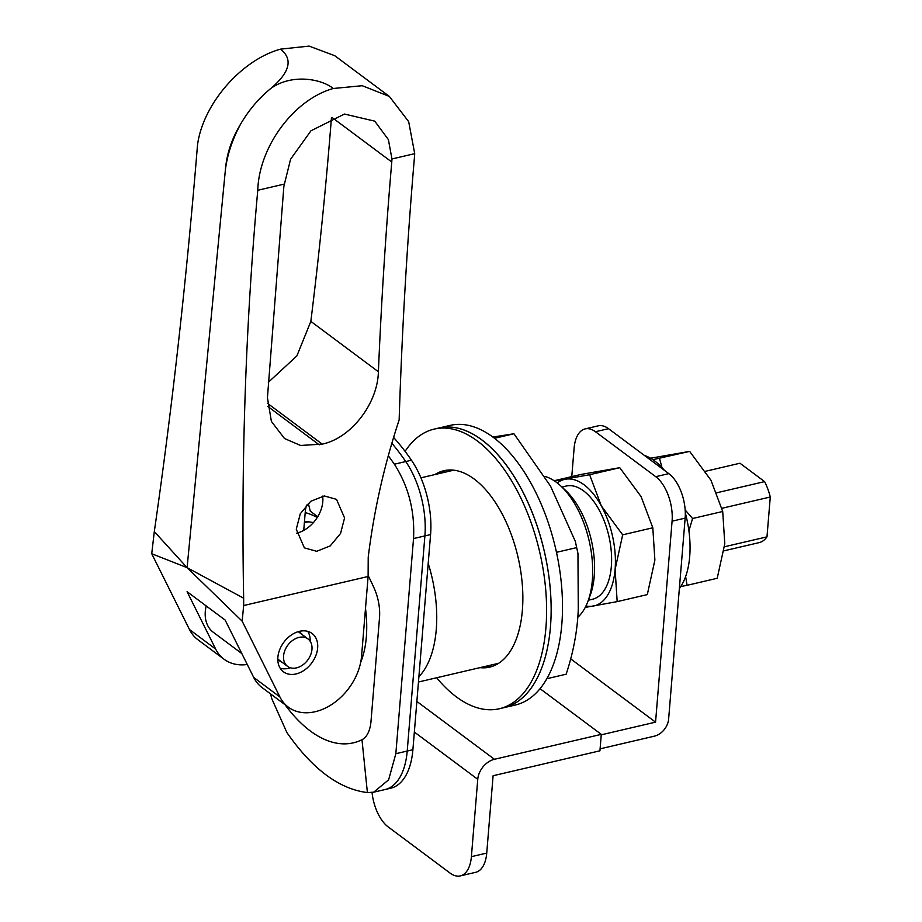 <?xml version="1.0" encoding="UTF-8"?>
<svg xmlns="http://www.w3.org/2000/svg" width="922" height="922" viewBox="0 0 922 922"><rect width="100%" height="100%" fill="white"/><g stroke="black" fill="none" stroke-linecap="round" stroke-linejoin="round"><path stroke-width="1.38" d="M360.709 662.238A82.726 43.104 -103.1 0 0 366.334 637.01A82.726 43.104 -103.1 0 0 365.492 608.462M313.365 522.636A82.726 43.104 -103.1 0 0 304.421 522.013M577.552 617.498A75.201 39.185 -103.1 0 0 587.729 601.87A75.201 39.185 -103.1 0 0 592.339 580.203A75.201 39.185 -103.1 0 0 560.645 485.848A75.201 39.185 -103.1 0 0 545.029 476.455M587.729 601.87L590.057 595.762A68.366 35.624 -103.1 0 0 594.252 576.066A68.366 35.624 -103.1 0 0 565.44 490.285L560.645 485.848M270.503 693.863L271.898 698.968L286.88 732.529C312.293 769.04 339.123 789.048 367.394 792.574L373.71 792.182L388.623 779.828L395.838 753.7L413.529 538.563C414.935 511.203 408.561 486.413 394.386 464.204L388.312 455.722M285.025 704.696A143.567 74.797 -103.1 0 0 361.989 739.721A34.183 17.806 -103.1 0 0 371.013 721.211L379.507 617.809A34.183 17.806 -103.1 0 0 374.401 588.766A143.567 74.797 -103.1 0 0 368.132 575.582M374.067 792.102L385.073 789.532A68.366 35.624 -103.1 0 0 407.213 751.05L424.892 535.913A68.366 35.624 -103.1 0 0 405.749 461.553A198.265 103.299 -103.1 0 0 391.85 443.275A198.265 103.299 -103.1 0 1 405.749 461.553L411.443 460.216A198.265 103.299 -103.1 0 0 393.59 437.454M317.721 516.735L310.299 511.191L308.294 503.297M317.272 517.461A143.567 74.797 -103.1 0 0 305.205 512.574M317.652 647.993A23.926 17.38 126.7 0 0 312.074 633.46A23.926 17.38 126.7 0 0 291.064 635.2A23.926 17.38 126.7 0 0 277.879 657.282A23.926 17.38 126.7 0 0 283.457 671.827A23.926 17.38 126.7 0 0 304.467 670.075A23.926 17.38 126.7 0 0 317.652 647.993M310.184 641.286A23.926 17.38 126.7 0 0 307.764 631.363M391.954 158.964L391.769 162.007A3418.338 1780.993 -103.1 0 0 378.389 371.75C377.743 403.317 351.224 438.134 322.227 444.127L300.584 445.464L284.495 438.526L271.379 421.377L267.438 397.647L283.872 186.313L290.568 159.264L310.956 130.797L344.482 114.051L374.747 121.151L388.393 139.591L391.954 158.964L414.716 153.651L414.497 156.671A3418.338 1780.993 76.9 0 0 399.145 419.913C384.186 465.195 373.883 510.949 368.224 557.176A3418.338 1780.993 -103.1 0 0 368.12 576.492L361.574 656.095A51.275 37.237 -53.3 0 1 333.315 703.405A51.275 37.237 -53.3 0 1 288.309 707.139A51.275 37.237 -53.3 0 1 279.896 696.951L242.163 621.163L243.662 605.535L368.12 576.492M296.262 529.205L300.307 513.715L310.749 501.303L324.256 495.944L336.518 499.344L344.563 517.933L340.564 533.458L330.214 545.905L316.707 551.298L304.375 547.864L296.262 529.205M322.665 496.117A29.055 21.102 -53.3 0 1 322.792 501.695A29.055 21.102 -53.3 0 1 296.469 533.227M302.451 634.809A17.437 12.666 126.7 0 0 300.653 633.045A17.437 12.666 126.7 0 0 298.117 631.708M277.799 658.942A17.437 12.666 126.7 0 0 279.804 660.993A17.437 12.666 126.7 0 0 282.017 662.215M288.309 707.139L262.125 687.616A51.275 37.237 -53.3 0 1 253.711 677.428L225.141 620.057L187.085 591.682L215.656 649.053A51.275 37.237 -53.3 0 0 224.069 659.242A51.275 37.237 -53.3 0 0 247.269 664.497M224.069 659.242L197.884 639.707A51.275 37.237 -53.3 0 1 189.471 629.519L151.727 553.73L187.097 567.664L242.163 621.163M151.727 553.73L154.308 531.579L187.097 567.664L243.65 598.205C241.068 459.156 245.771 323.184 257.768 190.278C258.978 146.944 293.703 99.541 333.303 88.489L362.219 85.711L389.349 96.418L408.677 121.669L414.716 153.651M389.349 96.418L334.709 55.677L309.101 46.1L280.53 49.143C293.242 59.215 289.923 72.389 270.572 88.662C290.488 73.991 320.141 78.059 333.303 88.489M306.461 505.083A683.663 496.485 126.7 0 0 305.389 510.315L303.73 530.404M187.097 567.664L225.371 170.028C227.25 154.781 232.321 139.499 240.584 124.159C248.56 110.421 258.552 98.585 270.572 88.662M240.584 124.159C231.699 138.842 226.628 154.135 225.371 170.028M280.53 49.143C240.988 60.011 202.552 104.659 197.481 145.33C186.555 279.101 172.16 407.858 154.308 531.579M243.65 598.205L243.662 605.535M268.325 382.319L296.884 355.904L310.841 321.386A3418.338 1780.993 -103.1 0 0 331.459 117.636M257.768 190.278L284.137 184.123M280.23 668.3A23.926 17.38 126.7 0 0 290.43 667.782M588.351 600.222L592.512 599.254A58.109 30.276 -103.1 0 0 611.332 566.546A58.109 30.276 -103.1 0 0 598.632 509.082A58.109 30.276 -103.1 0 0 566.096 486.067L561.936 487.047M206.205 605.938A34.183 24.825 126.7 0 0 213.282 632.273L241.829 653.571M716.89 492.751L764.615 481.618L739.974 463.236L705.503 471.28M764.615 481.618A40.845 21.287 76.9 0 1 770.273 497.004L721.914 508.287M770.273 497.004L766.989 536.846L724.496 546.758M766.989 536.846A40.845 21.287 76.9 0 1 759.613 542.516L723.977 550.826M311.97 649.318A17.092 12.412 -53.3 0 1 302.554 665.096A17.092 12.412 -53.3 0 1 287.549 666.341A17.092 12.412 -53.3 0 1 283.561 655.957A17.092 12.412 -53.3 0 1 292.977 640.179A17.092 12.412 -53.3 0 1 307.983 638.934A17.092 12.412 -53.3 0 1 311.97 649.318M546.873 678.707L566.154 674.213C573.392 652.35 577.426 630.717 578.278 609.304L577.956 553.511L575.328 541.398L550.538 486.136L513.946 433.766L492.844 437.04M494.515 438.307L513.946 433.766M556.473 552.324L576.561 547.633M452.103 470.059A100.844 52.542 -103.1 0 0 450.789 470.865M446.167 470.289A100.844 52.542 -103.1 0 0 439.425 473.516A100.844 52.542 -103.1 0 1 446.167 470.289M436.636 677.762A143.567 74.797 -103.1 0 0 499.424 708.73L503.965 707.67A143.567 74.797 -103.1 0 0 550.457 626.868A143.567 74.797 -103.1 0 0 519.063 484.914A143.567 74.797 -103.1 0 0 438.711 428.05L450.074 425.399A143.567 74.797 -103.1 0 1 530.427 482.264A143.567 74.797 -103.1 0 1 561.821 624.217A143.567 74.797 -103.1 0 1 515.329 705.019L503.965 707.67A143.567 74.797 -103.1 0 0 551.149 611.194A143.567 74.797 -103.1 0 0 438.711 428.05L434.158 429.11A143.567 74.797 -103.1 0 0 405.092 451.377M484.488 666.583A100.844 52.542 -103.1 0 0 491.956 666.502A100.844 52.542 -103.1 0 1 484.488 666.583M495.852 663.932A100.844 52.542 -103.1 0 0 497.384 664.071M479.947 667.643A100.844 52.542 -103.1 0 0 489.709 667.125A100.844 52.542 -103.1 0 0 522.855 599.358A100.844 52.542 -103.1 0 0 443.874 470.716A100.844 52.542 -103.1 0 0 434.884 474.576M499.424 708.73A143.567 74.797 -103.1 0 0 546.608 612.254A143.567 74.797 -103.1 0 0 434.158 429.11M395.838 753.7L412.895 749.724A68.366 35.624 -103.1 0 1 390.755 788.206L385.073 789.532A68.366 35.624 -103.1 0 0 407.213 751.05L424.892 535.913A68.366 35.624 -103.1 0 0 405.749 461.553L394.386 464.204M412.895 749.724L430.574 534.587A68.366 35.624 -103.1 0 0 411.443 460.216M557.257 482.955A64.943 33.837 76.9 0 1 565.532 479.21A64.943 33.837 76.9 0 1 601.328 505.901A64.943 33.837 76.9 0 1 615.101 569.358A64.943 33.837 76.9 0 1 593.088 606.111A64.943 33.837 76.9 0 1 585.966 605.961M554.537 480.984L589.619 474.726L601.328 505.901L622.673 534.829L615.101 569.358L617.175 601.628L647.313 594.598L654.885 560.069L652.811 527.787L641.101 496.624L619.757 467.696L581.217 474.404L554.145 480.731M617.175 601.628L585.24 607.414M622.673 534.829L652.811 527.787M589.619 474.726L619.757 467.696M601.248 734.822L655.554 722.145L672.08 521.184A34.183 17.806 -103.1 0 0 655.738 476.686L668.807 473.631A34.183 17.806 76.9 0 1 685.15 518.129L668.623 719.102A15.72 11.421 126.7 0 1 654.401 736.159L600.095 748.837M571.006 659.103L655.554 722.145M571.767 476.616L574.118 448.127A34.183 17.806 -103.1 0 1 585.182 428.891L598.251 425.837A34.183 17.806 76.9 0 1 608.52 428.684L668.807 473.631M608.52 428.684L595.451 431.727L655.738 476.686M595.451 431.727A34.183 17.806 -103.1 0 0 585.182 428.891M540.062 688.699L601.282 734.361L599.934 750.808L493.097 775.736L486.735 853.081A34.183 17.806 76.9 0 1 475.671 872.316L460.32 875.9A34.183 17.806 -103.1 0 0 471.396 856.665L477.757 779.321L414.347 732.033M416.859 701.435L494.446 759.29L601.282 734.361M372.062 792.494A34.183 17.806 -103.1 0 0 388.266 826.988L450.051 873.065A34.183 17.806 -103.1 0 0 460.32 875.9M494.446 759.29A18.463 13.404 126.7 0 0 477.757 779.321M685.622 576.584L687.074 585.32L717.212 578.278L724.784 543.761L722.71 511.48L711 480.304L689.656 451.388L650.575 458.222M687.074 585.32L680.793 586.519M685.161 509.958L692.572 518.51L722.71 511.48M692.572 518.51L688.918 530.818M652.903 459.686L689.656 451.388M659.518 458.418L661.984 467.592M679.353 588.57A73.495 38.286 -103.1 0 0 685.3 512.897M664.416 470.358A73.495 38.286 -103.1 0 0 644.42 455.456M361.989 739.721L367.394 792.574M413.529 538.563L430.574 534.587M267.68 406.36L319.254 444.83M253.711 677.428L279.896 696.951M189.471 629.519L215.656 649.053M267.449 403.283L322.227 444.127M310.841 321.386L378.389 371.75M331.989 117.428L391.769 162.007M304.583 529.92A75.201 39.185 -103.1 0 0 303.764 529.966M307.487 521.864L304.94 522.451A82.035 42.746 76.9 0 1 308.697 521.91M428.211 563.434A99.127 51.644 76.9 0 1 436.267 629.542A99.127 51.644 76.9 0 1 418.899 676.69M685.15 518.129L672.08 521.184M471.396 856.665L486.735 853.081M278.018 659.23L287.549 666.341M298.451 631.824L307.983 638.934M420.928 477.827L453.636 470.197M577.956 553.511L575.328 541.398M418.461 682.003L498.698 663.275"/></g></svg>

